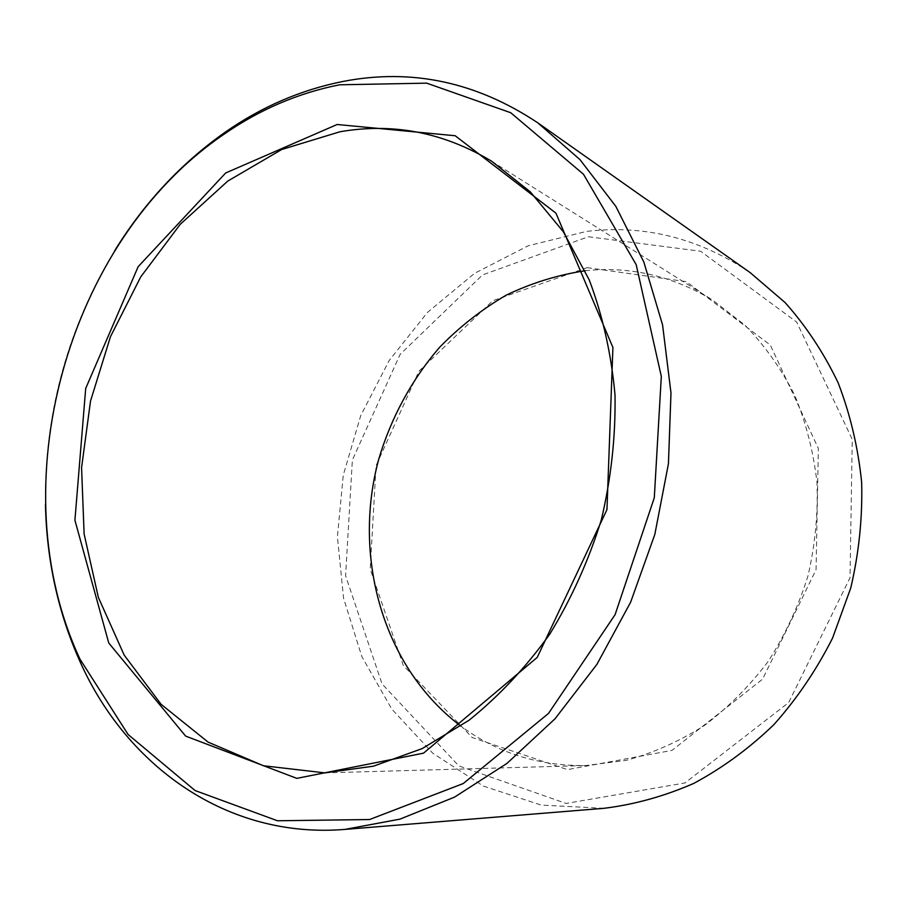 <?xml version="1.0" encoding="UTF-8"?>
<svg xmlns="http://www.w3.org/2000/svg" width="907" height="907" viewBox="0 0 907 907"><rect width="100%" height="100%" fill="white"/><g stroke="black" fill="none" stroke-linecap="round" stroke-linejoin="round"><path stroke-width="0.68" stroke-dasharray="4.54 3.4" d="M585.185 270.74C630.104 266.057 672.643 275.887 712.823 300.24L745.066 325.296C764.567 345.386 781.04 368.537 794.498 394.726C805.926 422.322 813.42 451.584 816.992 482.513C818.148 513.895 815.121 545.118 807.899 576.183C798.33 606.624 785.077 635.059 768.127 661.486C749.341 686.304 728.015 707.698 704.149 725.668C679.252 741.393 653.301 752.946 626.295 760.349L585.797 765.542C538.815 766.109 497.172 752.957 460.869 726.099M587.158 267.644L686.35 281.646L770.326 345.034L818.363 448.455L816.062 569.709L762.572 679.162L671.985 750.406L567.465 769.612L472.173 737.527L403.264 665.364L370.215 569.097L376.065 465.642L418.955 371.167L492.818 300.716L587.158 267.644M588.371 236.738L700.623 251.25L796.675 322.053L852.251 439.339L850.018 577.748L788.682 702.562L684.955 782.956L566.127 803.443L458.851 765.893L382.028 683.889L345.59 575.73L352.37 460.042L400.157 354.32L482.547 274.923L588.371 236.738M603.869 808.318L541.252 805.099L483.284 786.04L432.775 753.218L391.824 709.138L361.814 656.555L343.572 598.235L337.404 536.887L343.265 475.155L360.759 415.553L389.182 360.498L427.537 312.359L474.463 273.392L528.225 245.763L586.614 231.387C644.571 224.46 699.07 238.19 750.134 272.588M45.452 504.439C44.42 413.218 67.526 328.595 114.758 250.57M324.808 772.877L585.797 765.542M491.764 161.31L712.823 300.24"/><path stroke-width="1.36" d="M460.869 726.099C382.788 667.405 352.154 556.785 378.786 459.101C391.11 417.537 411.937 379.194 439.997 346.882C459.906 326.543 481.968 309.31 506.185 295.172C531.377 283.063 557.669 274.923 585.072 270.751L585.185 270.74M340.057 131.742C393.139 122.581 443.716 132.433 491.764 161.31L530.312 191.842L563.326 231.75L589.267 279.98C602.736 315.772 611.318 354.093 615.014 394.942C615.694 436.573 611.137 478.193 601.341 519.802C588.643 560.605 571.41 598.767 549.676 634.276C525.731 667.586 498.873 696.225 469.089 720.215L422.231 748.57L373.525 766.166L324.808 772.877L263.449 765.757L208.077 742.107L161.095 704.308L124.18 655.103L98.353 597.384L84.113 533.985L81.573 467.672L90.519 401.064L110.461 336.678L140.698 276.952L180.244 224.29L227.816 181.049L281.771 149.485L340.057 131.742M337.143 124.497L455.189 135.744L555.946 213.156L612.917 347.483L606.964 509.598L537.216 657.416L423.546 753.15L296.827 778.365L185.64 736.11L108.761 643.018L74.918 520.221L85.7 388.434L138.159 266.681L225.684 172.965L337.143 124.497M114.758 250.57C144.406 202.692 181.219 163.226 225.208 132.173C261.738 106.709 301.045 89.793 343.141 81.426C411.563 68.161 476.481 81.993 537.908 122.91L750.134 272.588L785.077 302.553C806.108 326.112 823.794 352.88 838.147 382.845C850.267 414.295 858.101 447.48 861.65 482.377C862.591 517.75 858.963 552.919 850.777 587.895L832.524 638.165C816.447 669.99 796.879 698.843 773.818 724.704C749.148 748.445 722.426 768.036 693.651 783.455C664.185 796.301 634.254 804.6 603.869 808.318L345.034 829.395C226.897 839.122 126.935 765.962 80.428 662.529C58.32 613.427 46.654 560.73 45.452 504.439M537.908 122.91L579.981 159.632L615.83 206.365L643.834 262.01L662.575 324.933L670.987 393.003L668.436 463.749L654.831 534.404L630.648 602.169L596.897 664.389L555.061 718.752L506.945 763.422L454.554 797.117L399.942 819.146L345.034 829.395M339.581 84.805L426.687 83.149L510.732 112.729L583.462 174.235L636.181 264.64L661.316 376.382L654.298 497.762L615.093 614.663L548.531 713.401L463.239 783.546L369.58 819.531L277.485 820.767L195.096 790.553L128.114 734.511L79.997 659.185C-0.624 486.685 66.052 242.441 223.145 134.837C259.232 109.69 298.052 93.013 339.581 84.805M79.997 659.185L80.428 662.529M223.145 134.837L225.208 132.173"/></g></svg>
